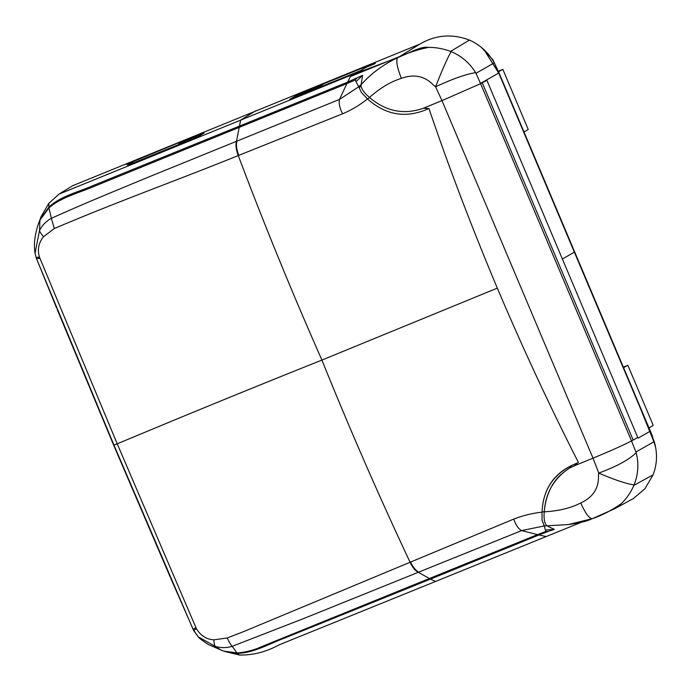 <?xml version="1.0" encoding="UTF-8"?>
<svg xmlns="http://www.w3.org/2000/svg" width="691" height="691" viewBox="0 0 691 691"><rect width="100%" height="100%" fill="white"/><g stroke="black" fill="none" stroke-linecap="round" stroke-linejoin="round"><path stroke-width="1.04" d="M369.607 97.638L367.482 98.934C359.847 105.015 351.546 109.973 342.589 113.799L238.265 155.57C176.516 180.558 118.282 201.306 54.287 228.531L43.55 236.702C38.601 242.817 37.236 249.65 39.465 257.182L117.228 443.829C188.997 413.797 257.225 385.88 321.92 360.08L497.313 288.121C473.24 230.82 449.677 169.658 429.448 109.947L428.938 108.513L423.358 108.254L441.981 100.61L435.589 86.79L433.628 85.295C429.491 80.916 419.299 71.76 401.385 78.368C397.1 67.563 395.848 60.67 397.61 57.698C384.101 64.125 372.553 72.469 362.956 82.739L358.733 86.79L355.174 79.992L346.891 83.585L339.497 99.4L358.733 86.79L361.376 92.439L367.482 98.934C385.88 115.293 406.109 118.593 428.17 108.832M36.519 258.693L113.937 445.064L193.117 629.406L198.231 636.852L215.324 646.43C221.215 648.02 226.829 647.985 232.185 646.327L304.23 618.324L521.645 530.593L544.232 525.937L542.029 520.064L542.046 512.178C543.031 490.092 552.964 474.492 571.837 465.388L578.445 462.452C549.518 405.842 521.791 345.802 497.313 288.121M544.154 511.556L542.046 512.169C532.286 513.232 522.862 515.529 513.784 519.071L242.437 632.092L227.244 637.966L213.847 639.849C206.419 639.365 200.589 635.608 196.348 628.577L117.228 443.829L113.937 445.064L113.402 444.538L113.937 445.064M636.169 452.709C629.225 459.645 616.752 466.434 598.769 473.085L593.016 458.15C610.196 451.042 623.04 445.315 631.557 440.979L636.169 452.709C638.959 463.696 638.268 474.423 634.096 484.875C626.763 483.959 614.99 480.029 598.769 473.085L598.458 475.503C598.691 481.48 598.112 495.076 580.734 502.944C571.042 508.032 558.881 510.995 544.24 511.841L544.275 511.513C545.095 501.778 547.911 492.769 552.705 484.495C557.205 477.827 559.269 475.356 569.28 468.222L574.394 465.803L569.28 468.222L571.837 465.388L577.676 462.763L574.394 465.803L593.016 458.15L441.981 100.61L480.616 83.663L631.557 440.979L633.172 440.055L482.249 82.782L480.616 83.663L475.987 73.324L494.229 62.821C488.39 52.438 480.124 44.863 469.448 40.095C452.139 33.522 435.615 34.852 419.886 44.086L72.71 185.698L58.977 194.145L351.14 75.12L346.891 83.585L95.203 185.957C80.018 192.625 61.335 197.004 48.923 207.922L39.897 220.222L39.56 230.336C42.211 225.197 46.159 221.198 51.402 218.339L54.287 228.531M359.19 87.679L360.978 85.883L361.281 87.101C362.395 90.34 365.133 93.786 369.478 97.422L369.685 97.586C386.036 111.476 403.924 115.034 423.358 108.254M239.561 655.025C252.975 655.31 266.225 651.898 279.285 644.789L435.537 581.468L430.441 579.118L284.502 638.104C269.386 643.701 253.467 653.202 237.333 653.323L224.661 651.44L239.449 655.016L236.901 652.926C243.405 652.693 254.133 650.171 260.144 647.234L537.434 534.653L545.864 531.431L548.343 531.37L554.337 529.375L546.711 525.713C544.465 523.139 543.644 518.518 544.24 511.841M196.348 628.577L193.696 630.572L198.248 636.86C198.412 637.629 201.824 640.212 208.483 644.599L223.59 651.095L236.901 652.926L232.185 646.327C231.027 645.256 229.377 642.466 227.244 637.966M356.02 81.676L362.55 75.354L347.608 82.125L93.311 185.49C78.575 191.968 60.419 196.192 48.854 207.136L40.052 219.583L38.471 223.668L41.287 216.119M356.884 78.118L355.174 79.992M342.589 113.799C339.652 108.038 338.625 103.235 339.497 99.4L145.248 178.416C114.473 191.303 85.779 202.748 51.402 218.339L48.923 207.922L48.776 203.379L58.977 194.145M397.74 57.603L397.61 57.698C406.498 53.267 416.759 49.847 428.403 47.42C421.311 45.969 410.67 52.386 398.206 57.405L351.14 75.12M362.55 75.354L360.978 85.883M428.403 47.42C435.658 47.29 443.043 48.62 450.567 51.41L451.085 51.626C447.146 58.718 441.981 70.447 435.589 86.79C452.976 78.748 466.33 74.041 475.633 72.667L475.987 73.324M451.085 51.618C461.51 55.997 469.699 63.011 475.633 72.667M580.734 502.944C585.467 513.473 589.328 518.708 592.325 518.665L568.227 524.581L544.232 525.937L545.415 530.023L554.337 529.375M591.427 519.027L591.159 519.131C587.039 521.204 579.395 523.027 568.227 524.581L568.227 524.581M621.157 503.739C611.354 510.511 601.749 515.486 592.325 518.665L614.377 508.87L621.157 503.739C626.383 498.859 630.624 492.743 633.889 485.384L653.09 474.829L645.031 488.632L633.25 498.652L614.377 508.87M634.096 484.875L633.889 485.384M435.537 581.468L581.105 522.379M591.608 518.958L592.472 518.604M546.037 536.527L538.902 534.989L548.343 531.37M545.415 530.023L545.864 531.431M224.661 651.44L223.59 651.095M35.051 253.355L36.511 258.667L35.051 253.355C33.652 245.193 34.61 235.856 37.927 225.335L41.028 216.758L48.776 203.379M38.065 224.92L38.471 223.668M482.249 82.782L486.887 80.286L637.75 437.429L633.172 440.055M494.229 62.821L498.747 72.987A257753.685 244290.793 -120 0 0 574.351 252.146A257746.464 244283.952 -120 0 0 650.084 431.253L654.222 441.584C657.582 452.959 657.201 464.041 653.09 474.829M126.185 164.458L181.638 141.491L178.511 143.408L204.165 132.992L198.628 136.429L127.559 165.287L132.836 162.074L126.185 164.458M35.042 253.286L39.56 230.336C39.612 231.537 40.942 233.653 43.55 236.702M401.385 78.368C390.959 81.538 380.318 87.887 369.478 97.422M542.046 512.178C542.858 490.584 552.791 474.993 571.837 465.388C552.869 474.881 542.936 490.472 542.046 512.178M544.275 511.513C545.622 492.882 553.957 478.448 569.28 468.222C554.018 478.353 545.683 492.787 544.275 511.513M574.394 465.803L569.28 468.222L571.837 465.388L577.391 463.03M350.415 76.537L399.562 56.576M498.548 71.743L502.867 69.394L528.226 129.442L524.028 132.041M498.315 71.173L502.867 69.394M623.567 367.69L627.877 365.332L653.237 425.38L649.039 427.988M623.325 367.111L627.877 365.332M513.784 519.071C515.832 525.117 518.449 528.961 521.645 530.593L538.902 534.989L430.441 579.118L418.651 572.468C415.403 571.034 412.492 567.527 409.936 561.956C378.772 495.654 349.439 428.36 321.92 360.08C292.138 292.716 264.256 224.549 238.265 155.57C236.046 149.852 235.45 145.075 236.495 141.24L240.649 120.087L256.041 110.629M419.169 572.26C415.852 570.74 412.95 567.233 410.445 561.748M221.612 650.412L215.324 646.43C214.651 645.921 214.158 643.727 213.847 639.849M193.117 629.406L195.847 627.532M574.351 252.146L562.388 259.004M650.084 431.253L638.061 438.146L637.75 437.429M635.953 452L654.222 441.584M365.729 67.493L360.737 70.586L289.659 99.452L295.506 95.894L321.16 85.477L324.278 83.559L370.687 64.712L375.446 63.227L373.909 64.168L365.729 67.493M498.747 72.987L480.521 83.43M450.567 51.41L469.448 40.095M398.206 57.405L419.886 44.086M351.348 75.034L354.405 73.16M363.216 67.744L366.308 65.852M36.053 257.38L39.465 257.182M56.507 307.745L36.511 258.667L39.871 258.296M238.784 155.371C236.529 149.55 235.933 144.764 237.004 141.033M483.976 49.657L499.593 74.524L635.305 395.796L655.241 445.047M193.696 630.572L170.772 578.324M170.193 577.002L113.419 444.607L57.077 309.136M655.863 448.39L652.071 435.166L499.127 73.108L492.795 59.599L481.307 47.351"/></g></svg>
